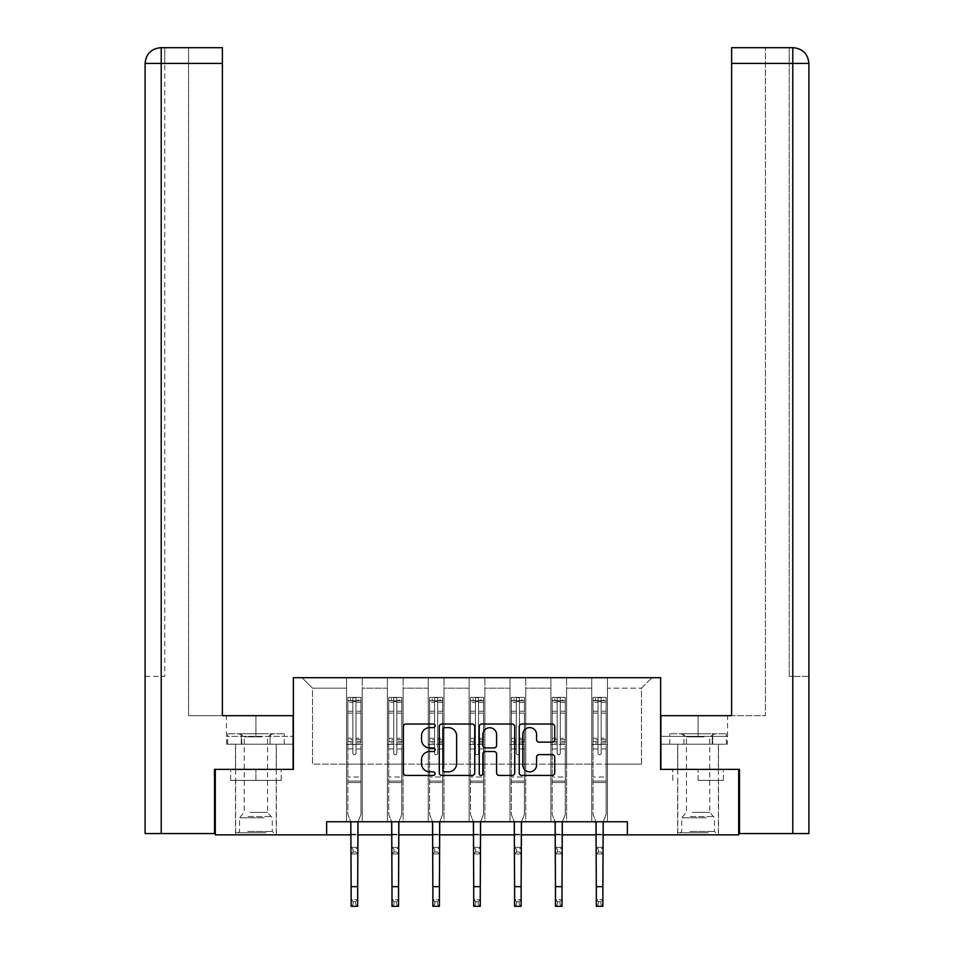<?xml version="1.0" encoding="UTF-8"?>
<svg xmlns="http://www.w3.org/2000/svg" width="954" height="954" viewBox="0 0 954 954"><rect width="100%" height="100%" fill="white"/><g stroke="black" fill="none" stroke-linecap="round" stroke-linejoin="round"><path stroke-width="0.72" stroke-dasharray="4.77 3.58" d="M435.084 725.815A1.801 1.801 0 0 0 433.295 724.014L405.975 724.014A2.576 2.576 0 0 0 403.399 726.59L403.399 772.871A2.576 2.576 0 0 0 405.975 775.447L433.295 775.447A1.801 1.801 0 0 0 435.084 773.646A1.801 1.801 0 0 0 433.295 771.846L429.753 771.846A8.228 8.228 0 0 1 421.525 763.617L421.525 759.754A8.228 8.228 0 0 1 429.753 751.525L433.295 751.525A1.801 1.801 0 0 0 435.084 749.737A1.801 1.801 0 0 0 433.295 747.936L429.753 747.936A8.228 8.228 0 0 1 421.525 739.708L421.525 735.844A8.228 8.228 0 0 1 429.753 727.616L433.295 727.616A1.801 1.801 0 0 0 435.084 725.815M698.089 780.384L723.37 780.384L698.089 780.384L698.089 769.377L723.37 769.377L672.808 769.377L718.517 769.377L677.65 769.377L698.089 769.377L698.089 780.384M698.089 834.869L677.65 834.869L698.089 834.869M255.91 780.384L281.191 780.384L230.629 780.384L255.91 780.384L255.91 769.377L281.191 769.377L230.629 769.377L276.35 769.377L255.91 769.377L255.91 780.384M255.91 834.869L276.35 834.869L255.91 834.869M627.362 834.869L627.362 821.764L627.362 834.869L738.694 834.869L738.694 769.377L660.633 769.377L660.633 677.698L293.367 677.698L293.367 769.377L215.306 769.377L215.306 834.869L326.638 834.869L326.638 821.764L627.362 821.764L326.638 821.764L627.362 821.764L627.362 834.869L326.638 834.869L326.638 821.764L326.638 834.869M591.73 677.698L651.987 677.698L607.448 677.698L607.448 764.142L641.505 764.142L607.448 764.142L607.448 688.168L641.505 688.168L607.448 688.168L607.448 677.698L607.448 821.764L591.73 821.764L607.448 821.764L591.73 821.764L607.448 821.764L607.448 677.698L566.593 677.698L591.73 677.698L591.73 764.142L566.593 764.142L591.73 764.142L591.73 688.168L566.593 688.168L566.593 764.142L566.593 688.168L591.73 688.168L591.73 677.698L591.73 821.764L591.73 744.49L591.73 764.142L607.448 764.142L591.73 764.142L591.73 744.49L607.448 744.49L591.73 744.49L591.73 821.764L591.73 677.698M550.875 677.698L566.593 677.698L566.593 821.764L550.875 821.764L566.593 821.764L550.875 821.764L566.593 821.764L566.593 677.698L525.726 677.698L550.875 677.698L550.875 764.142L525.726 764.142L550.875 764.142L550.875 688.168L525.726 688.168L525.726 764.142L525.726 688.168L550.875 688.168L550.875 677.698L550.875 821.764L550.875 744.49L550.875 764.142L566.593 764.142L550.875 764.142L550.875 744.49L566.593 744.49L550.875 744.49L550.875 821.764L550.875 677.698M510.008 677.698L525.726 677.698L525.726 821.764L510.008 821.764L525.726 821.764L510.008 821.764L525.726 821.764L525.726 677.698L484.859 677.698L510.008 677.698L510.008 764.142L484.859 764.142L510.008 764.142L510.008 688.168L484.859 688.168L484.859 764.142L484.859 688.168L510.008 688.168L510.008 677.698L510.008 821.764L510.008 744.49L510.008 764.142L525.726 764.142L510.008 764.142L510.008 744.49L525.726 744.49L510.008 744.49L510.008 821.764L510.008 677.698M469.141 677.698L484.859 677.698L484.859 821.764L469.141 821.764L484.859 821.764L469.141 821.764L484.859 821.764L484.859 677.698L443.992 677.698L469.141 677.698L469.141 764.142L443.992 764.142L469.141 764.142L469.141 688.168L443.992 688.168L443.992 764.142L443.992 688.168L469.141 688.168L469.141 677.698L469.141 821.764L469.141 744.49L469.141 764.142L484.859 764.142L469.141 764.142L469.141 744.49L484.859 744.49L469.141 744.49L469.141 821.764L469.141 677.698M428.274 677.698L443.992 677.698L443.992 821.764L428.274 821.764L443.992 821.764L428.274 821.764L443.992 821.764L443.992 677.698L403.125 677.698L428.274 677.698L428.274 764.142L403.125 764.142L428.274 764.142L428.274 688.168L403.125 688.168L403.125 764.142L403.125 688.168L428.274 688.168L428.274 677.698L428.274 821.764L428.274 744.49L428.274 764.142L443.992 764.142L428.274 764.142L428.274 744.49L443.992 744.49L428.274 744.49L428.274 821.764L428.274 677.698M387.407 677.698L403.125 677.698L403.125 821.764L387.407 821.764L403.125 821.764L387.407 821.764L403.125 821.764L403.125 677.698L362.27 677.698L387.407 677.698L387.407 764.142L362.27 764.142L387.407 764.142L387.407 688.168L362.27 688.168L362.27 764.142L362.27 688.168L387.407 688.168L387.407 677.698L387.407 821.764L387.407 744.49L387.407 764.142L403.125 764.142L387.407 764.142L387.407 744.49L403.125 744.49L387.407 744.49L387.407 821.764L387.407 677.698M346.552 677.698L362.27 677.698L362.27 821.764L346.552 821.764L362.27 821.764L346.552 821.764L362.27 821.764L362.27 677.698L302.013 677.698L346.552 677.698L346.552 764.142L312.495 764.142L312.495 688.168L346.552 688.168L312.495 688.168L302.013 677.698L312.495 688.168L312.495 764.142L346.552 764.142L346.552 677.698L346.552 821.764L346.552 677.698M351.132 834.869L357.678 834.869M391.999 834.869L398.545 834.869M432.866 834.869L439.412 834.869M473.721 834.869L480.279 834.869M514.588 834.869L521.134 834.869M555.455 834.869L562.001 834.869M596.322 834.869L602.868 834.869M641.505 764.142L641.505 688.168L651.987 677.698L641.505 688.168L641.505 764.142M346.552 764.142L362.27 764.142L362.27 744.49L362.27 821.764L362.27 744.49L362.27 764.142L346.552 764.142L346.552 744.49L362.27 744.49L346.552 744.49L346.552 821.764L346.552 764.142M346.552 744.49L362.27 744.49L346.552 744.49M387.407 744.49L403.125 744.49L387.407 744.49M428.274 744.49L443.992 744.49L428.274 744.49M469.141 744.49L484.859 744.49L469.141 744.49M510.008 744.49L525.726 744.49L510.008 744.49M550.875 744.49L566.593 744.49L550.875 744.49M591.73 744.49L607.448 744.49L591.73 744.49M230.629 780.384L230.629 769.377L230.629 780.384M281.191 780.384L281.191 769.377L281.191 780.384M723.37 780.384L723.37 769.377L723.37 780.384M672.808 780.384L672.808 769.377L672.808 780.384M474.746 772.871L474.746 726.59A2.576 2.576 0 0 0 472.182 724.014L441.833 724.014A2.576 2.576 0 0 0 439.269 726.59L439.269 772.871A2.576 2.576 0 0 0 441.833 775.447L472.182 775.447A2.576 2.576 0 0 0 474.746 772.871M444.671 727.616A1.801 1.801 0 0 0 442.871 729.416L442.871 770.045A1.801 1.801 0 0 0 444.671 771.846L448.392 771.846A8.228 8.228 0 0 0 456.62 763.617L456.62 735.844A8.228 8.228 0 0 0 448.392 727.616L444.671 727.616M481.818 724.014L512.167 724.014A2.576 2.576 0 0 1 514.731 726.59L514.731 772.871A2.576 2.576 0 0 1 512.167 775.447L499.18 775.447A2.576 2.576 0 0 1 496.605 772.871L496.605 754.101A2.576 2.576 0 0 0 494.029 751.525L485.419 751.525A2.576 2.576 0 0 0 482.855 754.101L482.855 773.646A1.801 1.801 0 0 1 481.054 775.447A1.801 1.801 0 0 1 479.254 773.646L479.254 726.59A2.576 2.576 0 0 1 481.818 724.014M496.605 734.628A6.881 6.881 0 0 0 489.724 727.747A6.881 6.881 0 0 0 482.855 734.628L482.855 745.36A2.576 2.576 0 0 0 485.419 747.936L494.029 747.936A2.576 2.576 0 0 0 496.605 745.36L496.605 734.628M539.165 742.14L552.139 742.14A2.576 2.576 0 0 0 554.715 739.577L554.715 726.59A2.576 2.576 0 0 0 552.139 724.014L521.802 724.014A2.576 2.576 0 0 0 519.238 726.59L519.238 772.871A2.576 2.576 0 0 0 521.802 775.447L552.139 775.447A2.576 2.576 0 0 0 554.715 772.871L554.715 757.19A2.576 2.576 0 0 0 552.139 754.614L539.165 754.614A2.576 2.576 0 0 0 536.589 757.19L536.589 764.965A6.881 6.881 0 0 1 529.708 771.846A6.881 6.881 0 0 1 522.828 764.965L522.828 734.497A6.881 6.881 0 0 1 529.708 727.616A6.881 6.881 0 0 1 536.589 734.497L536.589 739.577A2.576 2.576 0 0 0 539.165 742.14M352.837 753.195A1.574 1.574 0 0 0 354.411 754.757A1.574 1.574 0 0 1 352.837 753.195L352.837 748.938L352.837 753.195A1.574 1.574 0 0 0 354.411 754.757A1.574 1.574 0 0 0 355.973 753.195A1.574 1.574 0 0 1 354.411 754.757A1.574 1.574 0 0 0 355.973 753.195L355.973 748.938L355.973 753.195A1.574 1.574 0 0 1 354.411 754.757A1.574 1.574 0 0 1 352.837 753.195L352.837 741.532L352.837 753.195M353.099 901.721L355.711 901.721L355.711 904.332L353.099 904.332L353.099 901.721L351.132 899.753L357.678 899.753L351.132 899.753L351.132 822.586L347.852 814.489L347.852 748.938L347.852 777.021L347.852 748.938L352.837 748.938L347.852 748.938L352.837 748.938L347.852 748.938L347.852 739.732L352.837 739.732L352.837 748.938L352.837 739.732L347.852 739.732L347.852 738.241L352.837 738.241L347.852 738.241L347.852 713.103L352.837 713.103L347.852 713.103L347.852 702.394L352.837 702.394L347.852 702.394L347.852 700.796L347.852 748.938L347.852 743.011L352.837 743.011L347.852 743.011L347.852 741.532L352.837 741.532L347.852 741.532L347.852 711.231L352.837 711.231L352.837 741.532L352.837 711.231L347.852 711.231L347.852 700.522L352.837 700.522L352.837 711.231L352.837 697.72L352.837 701.488L352.837 697.72L355.973 697.72L355.973 702.394L355.973 701.488L352.837 701.488L352.837 739.732L352.837 701.488L355.973 701.488L355.973 697.72L355.973 741.532L355.973 697.72L352.837 697.72L352.837 700.522L347.852 700.522L347.852 697.398L350.476 697.398L350.476 700.796L347.852 700.796L347.852 697.398L347.852 700.796L358.334 700.796L350.476 700.796L350.476 697.398L360.886 697.398L358.334 697.398L358.334 700.796L360.958 700.796L360.958 697.398L347.852 697.398L347.852 814.489L347.852 777.021L347.852 814.489L351.132 822.586L351.132 834.261L351.132 822.586L347.852 814.489L350.798 821.764M358.012 821.764L360.958 814.489L360.958 748.938L355.973 748.938L360.958 748.938L355.973 748.938L360.958 748.938L360.958 743.011L355.973 743.011L360.958 743.011L360.958 741.532L355.973 741.532L360.958 741.532L360.958 711.231L355.973 711.231L360.958 711.231L360.958 700.522L355.973 700.522L360.958 700.522L360.958 697.398L360.958 748.938L360.958 739.732L355.973 739.732L360.958 739.732L360.958 738.241L355.973 738.241L360.958 738.241L360.958 713.103L355.973 713.103L355.973 753.195L355.973 713.103L360.958 713.103L360.958 702.394L355.973 702.394L355.973 713.103L355.973 702.394L360.958 702.394L360.958 700.796L347.924 700.796L360.886 700.796L358.334 700.796L358.334 697.398L360.958 697.398L360.958 814.489L357.678 822.586L357.678 834.261L357.678 822.586L360.958 814.489L360.958 782.53L347.852 782.53L360.958 782.53L360.958 777.021L347.852 777.021L360.958 777.021L360.958 748.938L360.958 814.489L357.678 822.586L357.678 899.753L355.711 901.721M353.099 851.946L351.132 853.913L351.132 834.261L351.132 847.367L357.678 847.367L351.132 847.367L351.132 853.913L357.678 853.913L357.678 834.261L357.678 847.367L355.711 849.322L355.711 851.946L353.099 851.946L353.099 849.322L355.711 849.322M351.132 853.913L357.678 853.913L357.678 847.367M357.678 853.913L355.711 851.946M353.099 849.322L351.132 847.367M351.132 899.753L351.132 906.3L357.678 906.3L357.678 899.753M357.678 906.3L355.711 904.332M353.099 904.332L351.132 906.3M264.759 832.77L238.226 832.77L264.759 832.77M247.73 831.459L272.284 831.459L247.73 831.459M264.425 733.757L238.882 733.757L264.425 733.757M261.742 736.858L244.26 736.858L261.742 736.858M250.079 812.343L267.573 812.343L250.079 812.343M266.059 832.77L235.614 832.77L266.059 832.77M266.059 744.227L235.614 744.227L266.059 744.227M270.054 744.227L227.636 744.227L284.197 744.227L270.054 744.227L270.054 733.757L227.636 733.757L284.197 733.757L270.054 733.757L270.054 744.227M241.767 744.227L241.767 733.757L241.767 744.227M227.636 744.227L227.636 733.757M284.197 744.227L284.197 733.757M706.926 832.77L680.405 832.77L706.926 832.77M689.897 831.459L714.463 831.459L689.897 831.459M706.604 733.757L681.061 733.757L706.604 733.757M703.921 736.858L686.427 736.858L703.921 736.858M692.258 812.343L709.74 812.343L692.258 812.343M708.238 832.77L677.781 832.77L708.238 832.77M708.238 744.227L677.781 744.227L708.238 744.227M712.233 744.227L669.803 744.227L726.364 744.227L712.233 744.227L712.233 733.757L669.803 733.757L726.364 733.757L712.233 733.757L712.233 744.227M683.946 744.227L683.946 733.757L683.946 744.227M669.803 744.227L669.803 733.757M726.364 744.227L726.364 733.757M255.91 744.227L276.35 744.227L255.91 744.227M215.306 769.377L293.105 769.377L293.105 715.679L293.105 736.369L226.444 736.369L293.105 736.369L293.105 744.227L226.718 744.227L293.105 744.227L293.105 715.679L222.377 715.679L222.377 47.7L188.594 47.7L222.377 47.7L222.377 715.679L222.377 47.7M188.594 715.679L222.377 715.679L188.594 715.679L188.594 47.7L188.594 715.679M145.103 676.386L164.756 676.386L164.756 63.417L164.756 676.386L145.103 676.386L145.103 833.557L214.519 833.557L214.519 769.377L293.105 769.377M161.214 833.557L161.214 63.417L164.756 63.417L164.756 47.7L164.756 63.417L161.214 63.417L161.214 47.7L161.214 63.417L222.377 63.417M241.314 744.227L241.314 736.369L241.314 744.227M226.718 744.227L226.718 736.369M698.089 744.227L677.65 744.227L698.089 744.227M698.089 715.679L660.895 715.679L731.623 715.679L731.623 47.7L731.623 63.417L792.786 63.417L792.786 47.7L792.786 833.557L739.481 833.557L739.481 769.377L660.895 769.377L660.895 715.679L698.089 715.679L698.089 736.369L727.556 736.369L660.895 736.369L660.895 715.679L660.895 736.369L698.089 736.369L698.089 715.679M731.623 47.7L765.406 47.7L731.623 47.7L731.623 715.679L765.406 715.679L765.406 47.7L765.406 715.679L731.623 715.679L731.623 63.417M660.895 744.227L660.895 736.369L712.686 736.369L660.895 736.369L660.895 744.227L712.686 744.227L660.895 744.227M792.786 833.557L808.897 833.557L808.897 676.386L792.786 676.386L808.897 676.386L808.897 63.417C807.978 53.877 802.731 48.642 793.179 47.7M738.694 769.377L660.895 769.377M789.244 676.386L789.244 63.417L789.244 676.386L792.786 676.386L792.786 63.417L789.244 63.417L789.244 47.7L789.244 63.417L792.786 63.417L792.786 676.386L789.244 676.386M727.282 736.369L712.686 736.369L727.282 736.369L727.282 744.227L712.686 744.227L712.686 736.369L712.686 744.227L727.282 744.227M393.704 753.195A1.574 1.574 0 0 0 395.266 754.757A1.574 1.574 0 0 1 393.704 753.195L393.704 748.938L393.704 753.195A1.574 1.574 0 0 0 395.266 754.757A1.574 1.574 0 0 0 396.84 753.195A1.574 1.574 0 0 1 395.266 754.757A1.574 1.574 0 0 0 396.84 753.195L396.84 748.938L396.84 753.195A1.574 1.574 0 0 1 395.266 754.757A1.574 1.574 0 0 1 393.704 753.195L393.704 741.532L393.704 753.195M393.966 901.721L396.578 901.721L396.578 904.332L393.966 904.332L393.966 901.721L391.999 899.753L398.545 899.753L391.999 899.753L391.999 822.586L388.719 814.489L388.719 748.938L388.719 777.021L388.719 748.938L393.704 748.938L388.719 748.938L393.704 748.938L388.719 748.938L388.719 739.732L393.704 739.732L393.704 748.938L393.704 739.732L388.719 739.732L388.719 738.241L393.704 738.241L388.719 738.241L388.719 713.103L393.704 713.103L388.719 713.103L388.719 702.394L393.704 702.394L388.719 702.394L388.719 700.796L388.719 748.938L388.719 743.011L393.704 743.011L388.719 743.011L388.719 741.532L393.704 741.532L388.719 741.532L388.719 711.231L393.704 711.231L393.704 741.532L393.704 711.231L388.719 711.231L388.719 700.522L393.704 700.522L393.704 711.231L393.704 697.72L393.704 701.488L393.704 697.72L396.84 697.72L396.84 702.394L396.84 701.488L393.704 701.488L393.704 739.732L393.704 701.488L396.84 701.488L396.84 697.72L396.84 741.532L396.84 697.72L393.704 697.72L393.704 700.522L388.719 700.522L388.719 697.398L391.343 697.398L391.343 700.796L388.719 700.796L388.719 697.398L388.719 700.796L399.201 700.796L391.343 700.796L391.343 697.398L401.753 697.398L399.201 697.398L399.201 700.796L401.825 700.796L401.825 697.398L388.719 697.398L388.719 814.489L388.719 777.021L388.719 814.489L391.999 822.586L391.999 834.261L391.999 822.586L388.719 814.489L391.665 821.764M398.879 821.764L401.825 814.489L401.825 748.938L396.84 748.938L401.825 748.938L396.84 748.938L401.825 748.938L401.825 743.011L396.84 743.011L401.825 743.011L401.825 741.532L396.84 741.532L401.825 741.532L401.825 711.231L396.84 711.231L401.825 711.231L401.825 700.522L396.84 700.522L401.825 700.522L401.825 697.398L401.825 748.938L401.825 739.732L396.84 739.732L401.825 739.732L401.825 738.241L396.84 738.241L401.825 738.241L401.825 713.103L396.84 713.103L396.84 753.195L396.84 713.103L401.825 713.103L401.825 702.394L396.84 702.394L396.84 713.103L396.84 702.394L401.825 702.394L401.825 700.796L388.791 700.796L401.753 700.796L399.201 700.796L399.201 697.398L401.825 697.398L401.825 814.489L398.545 822.586L398.545 834.261L398.545 822.586L401.825 814.489L401.825 782.53L388.719 782.53L401.825 782.53L401.825 777.021L388.719 777.021L401.825 777.021L401.825 748.938L401.825 814.489L398.545 822.586L398.545 899.753L396.578 901.721M393.966 851.946L391.999 853.913L391.999 834.261L391.999 847.367L398.545 847.367L391.999 847.367L391.999 853.913L398.545 853.913L398.545 834.261L398.545 847.367L396.578 849.322L396.578 851.946L393.966 851.946L393.966 849.322L396.578 849.322M391.999 853.913L398.545 853.913L398.545 847.367M398.545 853.913L396.578 851.946M393.966 849.322L391.999 847.367M434.559 753.195A1.574 1.574 0 0 0 436.133 754.757A1.574 1.574 0 0 1 434.559 753.195L434.559 748.938L434.559 753.195A1.574 1.574 0 0 0 436.133 754.757A1.574 1.574 0 0 0 437.707 753.195A1.574 1.574 0 0 1 436.133 754.757A1.574 1.574 0 0 0 437.707 753.195L437.707 748.938L437.707 753.195A1.574 1.574 0 0 1 436.133 754.757A1.574 1.574 0 0 1 434.559 753.195L434.559 741.532L434.559 753.195M434.821 901.721L437.445 901.721L437.445 904.332L434.821 904.332L434.821 901.721L432.866 899.753L439.412 899.753L432.866 899.753L432.866 822.586L429.586 814.489L429.586 748.938L429.586 777.021L429.586 748.938L434.559 748.938L429.586 748.938L434.559 748.938L429.586 748.938L429.586 739.732L434.559 739.732L434.559 748.938L434.559 739.732L429.586 739.732L429.586 738.241L434.559 738.241L429.586 738.241L429.586 713.103L434.559 713.103L429.586 713.103L429.586 702.394L434.559 702.394L429.586 702.394L429.586 700.796L429.586 748.938L429.586 743.011L434.559 743.011L429.586 743.011L429.586 741.532L434.559 741.532L429.586 741.532L429.586 711.231L434.559 711.231L434.559 741.532L434.559 711.231L429.586 711.231L429.586 700.522L434.559 700.522L434.559 711.231L434.559 697.72L434.559 701.488L434.559 697.72L437.707 697.72L437.707 702.394L437.707 701.488L434.559 701.488L434.559 739.732L434.559 701.488L437.707 701.488L437.707 697.72L437.707 741.532L437.707 697.72L434.559 697.72L434.559 700.522L429.586 700.522L429.586 697.398L432.21 697.398L432.21 700.796L429.586 700.796L429.586 697.398L429.586 700.796L440.068 700.796L432.21 700.796L432.21 697.398L442.62 697.398L440.068 697.398L440.068 700.796L442.68 700.796L442.68 697.398L429.586 697.398L429.586 814.489L429.586 777.021L429.586 814.489L432.866 822.586L432.866 834.261L432.866 822.586L429.586 814.489L432.532 821.764M439.746 821.764L442.68 814.489L442.68 748.938L437.707 748.938L442.68 748.938L437.707 748.938L442.68 748.938L442.68 743.011L437.707 743.011L442.68 743.011L442.68 741.532L437.707 741.532L442.68 741.532L442.68 711.231L437.707 711.231L442.68 711.231L442.68 700.522L437.707 700.522L442.68 700.522L442.68 697.398L442.68 748.938L442.68 739.732L437.707 739.732L442.68 739.732L442.68 738.241L437.707 738.241L442.68 738.241L442.68 713.103L437.707 713.103L437.707 753.195L437.707 713.103L442.68 713.103L442.68 702.394L437.707 702.394L437.707 713.103L437.707 702.394L442.68 702.394L442.68 700.796L429.658 700.796L442.62 700.796L440.068 700.796L440.068 697.398L442.68 697.398L442.68 814.489L439.412 822.586L439.412 834.261L439.412 822.586L442.68 814.489L442.68 782.53L429.586 782.53L442.68 782.53L442.68 777.021L429.586 777.021L442.68 777.021L442.68 748.938L442.68 814.489L439.412 822.586L439.412 899.753L437.445 901.721M434.821 851.946L432.866 853.913L432.866 834.261L432.866 847.367L439.412 847.367L432.866 847.367L432.866 853.913L439.412 853.913L439.412 834.261L439.412 847.367L437.445 849.322L437.445 851.946L434.821 851.946L434.821 849.322L437.445 849.322M432.866 853.913L439.412 853.913L439.412 847.367M439.412 853.913L437.445 851.946M434.821 849.322L432.866 847.367M391.999 899.753L391.999 906.3L398.545 906.3L398.545 899.753M398.545 906.3L396.578 904.332M393.966 904.332L391.999 906.3M432.866 899.753L432.866 906.3L439.412 906.3L439.412 899.753M439.412 906.3L437.445 904.332M434.821 904.332L432.866 906.3M475.426 753.195A1.574 1.574 0 0 0 477 754.757A1.574 1.574 0 0 1 475.426 753.195L475.426 748.938L475.426 753.195A1.574 1.574 0 0 0 477 754.757A1.574 1.574 0 0 0 478.574 753.195A1.574 1.574 0 0 1 477 754.757A1.574 1.574 0 0 0 478.574 753.195L478.574 748.938L478.574 753.195A1.574 1.574 0 0 1 477 754.757A1.574 1.574 0 0 1 475.426 753.195L475.426 741.532L475.426 753.195M475.688 901.721L478.312 901.721L478.312 904.332L475.688 904.332L475.688 901.721L473.721 899.753L480.279 899.753L473.721 899.753L473.721 822.586L470.453 814.489L470.453 748.938L470.453 777.021L470.453 748.938L475.426 748.938L470.453 748.938L475.426 748.938L470.453 748.938L470.453 739.732L475.426 739.732L475.426 748.938L475.426 739.732L470.453 739.732L470.453 738.241L475.426 738.241L470.453 738.241L470.453 713.103L475.426 713.103L470.453 713.103L470.453 702.394L475.426 702.394L470.453 702.394L470.453 700.796L470.453 748.938L470.453 743.011L475.426 743.011L470.453 743.011L470.453 741.532L475.426 741.532L470.453 741.532L470.453 711.231L475.426 711.231L475.426 741.532L475.426 711.231L470.453 711.231L470.453 700.522L475.426 700.522L475.426 711.231L475.426 697.72L475.426 701.488L475.426 697.72L478.574 697.72L478.574 702.394L478.574 701.488L475.426 701.488L475.426 739.732L475.426 701.488L478.574 701.488L478.574 697.72L478.574 741.532L478.574 697.72L475.426 697.72L475.426 700.522L470.453 700.522L470.453 697.398L473.077 697.398L473.077 700.796L470.453 700.796L470.453 697.398L470.453 700.796L480.923 700.796L473.077 700.796L473.077 697.398L483.487 697.398L480.923 697.398L480.923 700.796L483.547 700.796L483.547 697.398L470.453 697.398L470.453 814.489L470.453 777.021L470.453 814.489L473.721 822.586L473.721 834.261L473.721 822.586L470.453 814.489L473.399 821.764M480.601 821.764L483.547 814.489L483.547 748.938L478.574 748.938L483.547 748.938L478.574 748.938L483.547 748.938L483.547 743.011L478.574 743.011L483.547 743.011L483.547 741.532L478.574 741.532L483.547 741.532L483.547 711.231L478.574 711.231L483.547 711.231L483.547 700.522L478.574 700.522L483.547 700.522L483.547 697.398L483.547 748.938L483.547 739.732L478.574 739.732L483.547 739.732L483.547 738.241L478.574 738.241L483.547 738.241L483.547 713.103L478.574 713.103L478.574 753.195L478.574 713.103L483.547 713.103L483.547 702.394L478.574 702.394L478.574 713.103L478.574 702.394L483.547 702.394L483.547 700.796L470.513 700.796L483.487 700.796L480.923 700.796L480.923 697.398L483.547 697.398L483.547 814.489L480.279 822.586L480.279 834.261L480.279 822.586L483.547 814.489L483.547 782.53L470.453 782.53L483.547 782.53L483.547 777.021L470.453 777.021L483.547 777.021L483.547 748.938L483.547 814.489L480.279 822.586L480.279 899.753L478.312 901.721M475.688 851.946L473.721 853.913L473.721 834.261L473.721 847.367L480.279 847.367L473.721 847.367L473.721 853.913L480.279 853.913L480.279 834.261L480.279 847.367L478.312 849.322L478.312 851.946L475.688 851.946L475.688 849.322L478.312 849.322M473.721 853.913L480.279 853.913L480.279 847.367M480.279 853.913L478.312 851.946M475.688 849.322L473.721 847.367M516.293 753.195A1.574 1.574 0 0 0 517.867 754.757A1.574 1.574 0 0 1 516.293 753.195L516.293 748.938L516.293 753.195A1.574 1.574 0 0 0 517.867 754.757A1.574 1.574 0 0 0 519.441 753.195A1.574 1.574 0 0 1 517.867 754.757A1.574 1.574 0 0 0 519.441 753.195L519.441 748.938L519.441 753.195A1.574 1.574 0 0 1 517.867 754.757A1.574 1.574 0 0 1 516.293 753.195L516.293 741.532L516.293 753.195M516.555 901.721L519.179 901.721L519.179 904.332L516.555 904.332L516.555 901.721L514.588 899.753L521.134 899.753L514.588 899.753L514.588 822.586L511.32 814.489L511.32 748.938L511.32 777.021L511.32 748.938L516.293 748.938L511.32 748.938L516.293 748.938L511.32 748.938L511.32 739.732L516.293 739.732L516.293 748.938L516.293 739.732L511.32 739.732L511.32 738.241L516.293 738.241L511.32 738.241L511.32 713.103L516.293 713.103L511.32 713.103L511.32 702.394L516.293 702.394L511.32 702.394L511.32 700.796L511.32 748.938L511.32 743.011L516.293 743.011L511.32 743.011L511.32 741.532L516.293 741.532L511.32 741.532L511.32 711.231L516.293 711.231L516.293 741.532L516.293 711.231L511.32 711.231L511.32 700.522L516.293 700.522L516.293 711.231L516.293 697.72L516.293 701.488L516.293 697.72L519.441 697.72L519.441 702.394L519.441 701.488L516.293 701.488L516.293 739.732L516.293 701.488L519.441 701.488L519.441 697.72L519.441 741.532L519.441 697.72L516.293 697.72L516.293 700.522L511.32 700.522L511.32 697.398L513.932 697.398L513.932 700.796L511.32 700.796L511.32 697.398L511.32 700.796L521.79 700.796L513.932 700.796L513.932 697.398L524.342 697.398L521.79 697.398L521.79 700.796L524.414 700.796L524.414 697.398L511.32 697.398L511.32 814.489L511.32 777.021L511.32 814.489L514.588 822.586L514.588 834.261L514.588 822.586L511.32 814.489L514.254 821.764M521.468 821.764L524.414 814.489L524.414 748.938L519.441 748.938L524.414 748.938L519.441 748.938L524.414 748.938L524.414 743.011L519.441 743.011L524.414 743.011L524.414 741.532L519.441 741.532L524.414 741.532L524.414 711.231L519.441 711.231L524.414 711.231L524.414 700.522L519.441 700.522L524.414 700.522L524.414 697.398L524.414 748.938L524.414 739.732L519.441 739.732L524.414 739.732L524.414 738.241L519.441 738.241L524.414 738.241L524.414 713.103L519.441 713.103L519.441 753.195L519.441 713.103L524.414 713.103L524.414 702.394L519.441 702.394L519.441 713.103L519.441 702.394L524.414 702.394L524.414 700.796L511.38 700.796L524.342 700.796L521.79 700.796L521.79 697.398L524.414 697.398L524.414 814.489L521.134 822.586L521.134 834.261L521.134 822.586L524.414 814.489L524.414 782.53L511.32 782.53L524.414 782.53L524.414 777.021L511.32 777.021L524.414 777.021L524.414 748.938L524.414 814.489L521.134 822.586L521.134 899.753L519.179 901.721M516.555 851.946L514.588 853.913L514.588 834.261L514.588 847.367L521.134 847.367L514.588 847.367L514.588 853.913L521.134 853.913L521.134 834.261L521.134 847.367L519.179 849.322L519.179 851.946L516.555 851.946L516.555 849.322L519.179 849.322M514.588 853.913L521.134 853.913L521.134 847.367M521.134 853.913L519.179 851.946M516.555 849.322L514.588 847.367M557.16 753.195A1.574 1.574 0 0 0 558.734 754.757A1.574 1.574 0 0 1 557.16 753.195L557.16 748.938L557.16 753.195A1.574 1.574 0 0 0 558.734 754.757A1.574 1.574 0 0 0 560.296 753.195A1.574 1.574 0 0 1 558.734 754.757A1.574 1.574 0 0 0 560.296 753.195L560.296 748.938L560.296 753.195A1.574 1.574 0 0 1 558.734 754.757A1.574 1.574 0 0 1 557.16 753.195L557.16 741.532L557.16 753.195M557.422 901.721L560.034 901.721L560.034 904.332L557.422 904.332L557.422 901.721L555.455 899.753L562.001 899.753L555.455 899.753L555.455 822.586L552.175 814.489L552.175 748.938L552.175 777.021L552.175 748.938L557.16 748.938L552.175 748.938L557.16 748.938L552.175 748.938L552.175 739.732L557.16 739.732L557.16 748.938L557.16 739.732L552.175 739.732L552.175 738.241L557.16 738.241L552.175 738.241L552.175 713.103L557.16 713.103L552.175 713.103L552.175 702.394L557.16 702.394L552.175 702.394L552.175 700.796L552.175 748.938L552.175 743.011L557.16 743.011L552.175 743.011L552.175 741.532L557.16 741.532L552.175 741.532L552.175 711.231L557.16 711.231L557.16 741.532L557.16 711.231L552.175 711.231L552.175 700.522L557.16 700.522L557.16 711.231L557.16 697.72L557.16 701.488L557.16 697.72L560.296 697.72L560.296 702.394L560.296 701.488L557.16 701.488L557.16 739.732L557.16 701.488L560.296 701.488L560.296 697.72L560.296 741.532L560.296 697.72L557.16 697.72L557.16 700.522L552.175 700.522L552.175 697.398L554.799 697.398L554.799 700.796L552.175 700.796L552.175 697.398L552.175 700.796L562.657 700.796L554.799 700.796L554.799 697.398L565.209 697.398L562.657 697.398L562.657 700.796L565.281 700.796L565.281 697.398L552.175 697.398L552.175 814.489L552.175 777.021L552.175 814.489L555.455 822.586L555.455 834.261L555.455 822.586L552.175 814.489L555.121 821.764M562.335 821.764L565.281 814.489L565.281 748.938L560.296 748.938L565.281 748.938L560.296 748.938L565.281 748.938L565.281 743.011L560.296 743.011L565.281 743.011L565.281 741.532L560.296 741.532L565.281 741.532L565.281 711.231L560.296 711.231L565.281 711.231L565.281 700.522L560.296 700.522L565.281 700.522L565.281 697.398L565.281 748.938L565.281 739.732L560.296 739.732L565.281 739.732L565.281 738.241L560.296 738.241L565.281 738.241L565.281 713.103L560.296 713.103L560.296 753.195L560.296 713.103L565.281 713.103L565.281 702.394L560.296 702.394L560.296 713.103L560.296 702.394L565.281 702.394L565.281 700.796L552.247 700.796L565.209 700.796L562.657 700.796L562.657 697.398L565.281 697.398L565.281 814.489L562.001 822.586L562.001 834.261L562.001 822.586L565.281 814.489L565.281 782.53L552.175 782.53L565.281 782.53L565.281 777.021L552.175 777.021L565.281 777.021L565.281 748.938L565.281 814.489L562.001 822.586L562.001 899.753L560.034 901.721M557.422 851.946L555.455 853.913L555.455 834.261L555.455 847.367L562.001 847.367L555.455 847.367L555.455 853.913L562.001 853.913L562.001 834.261L562.001 847.367L560.034 849.322L560.034 851.946L557.422 851.946L557.422 849.322L560.034 849.322M555.455 853.913L562.001 853.913L562.001 847.367M562.001 853.913L560.034 851.946M557.422 849.322L555.455 847.367M473.721 899.753L473.721 906.3L480.279 906.3L480.279 899.753M480.279 906.3L478.312 904.332M475.688 904.332L473.721 906.3M514.588 899.753L514.588 906.3L521.134 906.3L521.134 899.753M521.134 906.3L519.179 904.332M516.555 904.332L514.588 906.3M555.455 899.753L555.455 906.3L562.001 906.3L562.001 899.753M562.001 906.3L560.034 904.332M557.422 904.332L555.455 906.3M598.027 753.195A1.574 1.574 0 0 0 599.589 754.757A1.574 1.574 0 0 1 598.027 753.195L598.027 748.938L598.027 753.195A1.574 1.574 0 0 0 599.589 754.757A1.574 1.574 0 0 0 601.163 753.195A1.574 1.574 0 0 1 599.589 754.757A1.574 1.574 0 0 0 601.163 753.195L601.163 748.938L601.163 753.195A1.574 1.574 0 0 1 599.589 754.757A1.574 1.574 0 0 1 598.027 753.195L598.027 741.532L598.027 753.195M598.289 901.721L600.901 901.721L600.901 904.332L598.289 904.332L598.289 901.721L596.322 899.753L602.868 899.753L596.322 899.753L596.322 822.586L593.042 814.489L593.042 748.938L593.042 777.021L593.042 748.938L598.027 748.938L593.042 748.938L598.027 748.938L593.042 748.938L593.042 739.732L598.027 739.732L598.027 748.938L598.027 739.732L593.042 739.732L593.042 738.241L598.027 738.241L593.042 738.241L593.042 713.103L598.027 713.103L593.042 713.103L593.042 702.394L598.027 702.394L593.042 702.394L593.042 700.796L593.042 748.938L593.042 743.011L598.027 743.011L593.042 743.011L593.042 741.532L598.027 741.532L593.042 741.532L593.042 711.231L598.027 711.231L598.027 741.532L598.027 711.231L593.042 711.231L593.042 700.522L598.027 700.522L598.027 711.231L598.027 697.72L598.027 701.488L598.027 697.72L601.163 697.72L601.163 702.394L601.163 701.488L598.027 701.488L598.027 739.732L598.027 701.488L601.163 701.488L601.163 697.72L601.163 741.532L601.163 697.72L598.027 697.72L598.027 700.522L593.042 700.522L593.042 697.398L595.666 697.398L595.666 700.796L593.042 700.796L593.042 697.398L593.042 700.796L603.524 700.796L595.666 700.796L595.666 697.398L606.076 697.398L603.524 697.398L603.524 700.796L606.148 700.796L606.148 697.398L593.042 697.398L593.042 814.489L593.042 777.021L593.042 814.489L596.322 822.586L596.322 834.261L596.322 822.586L593.042 814.489L595.988 821.764M603.202 821.764L606.148 814.489L606.148 748.938L601.163 748.938L606.148 748.938L601.163 748.938L606.148 748.938L606.148 743.011L601.163 743.011L606.148 743.011L606.148 741.532L601.163 741.532L606.148 741.532L606.148 711.231L601.163 711.231L606.148 711.231L606.148 700.522L601.163 700.522L606.148 700.522L606.148 697.398L606.148 748.938L606.148 739.732L601.163 739.732L606.148 739.732L606.148 738.241L601.163 738.241L606.148 738.241L606.148 713.103L601.163 713.103L601.163 753.195L601.163 713.103L606.148 713.103L606.148 702.394L601.163 702.394L601.163 713.103L601.163 702.394L606.148 702.394L606.148 700.796L593.114 700.796L606.076 700.796L603.524 700.796L603.524 697.398L606.148 697.398L606.148 814.489L602.868 822.586L602.868 834.261L602.868 822.586L606.148 814.489L606.148 782.53L593.042 782.53L606.148 782.53L606.148 777.021L593.042 777.021L606.148 777.021L606.148 748.938L606.148 814.489L602.868 822.586L602.868 899.753L600.901 901.721M598.289 851.946L596.322 853.913L596.322 834.261L596.322 847.367L602.868 847.367L596.322 847.367L596.322 853.913L602.868 853.913L602.868 834.261L602.868 847.367L600.901 849.322L600.901 851.946L598.289 851.946L598.289 849.322L600.901 849.322M596.322 853.913L602.868 853.913L602.868 847.367M602.868 853.913L600.901 851.946M598.289 849.322L596.322 847.367M596.322 899.753L596.322 906.3L602.868 906.3L602.868 899.753M602.868 906.3L600.901 904.332M598.289 904.332L596.322 906.3M351.132 834.261L357.678 834.261L351.132 834.261M360.958 781.052L347.852 781.052L360.958 781.052M351.132 886.66L357.678 886.66M264.103 817.816L239.537 817.816L264.103 817.816M247.992 816.517L271.747 816.517L247.992 816.517M706.27 817.816L681.716 817.816L706.27 817.816M690.171 816.517L713.926 816.517L690.171 816.517M161.214 676.386L161.214 63.417L161.214 676.386M255.91 736.369L255.91 715.679L255.91 736.369M145.103 63.417L161.214 63.417L145.103 63.417L161.214 63.417L161.214 47.7M792.786 47.7L792.786 63.417L808.897 63.417L792.786 63.417L808.897 63.417L808.897 676.386M391.999 834.261L398.545 834.261L391.999 834.261M401.825 781.052L388.719 781.052L401.825 781.052M432.866 834.261L439.412 834.261L432.866 834.261M442.68 781.052L429.586 781.052L442.68 781.052M391.999 886.66L398.545 886.66M432.866 886.66L439.412 886.66M473.721 834.261L480.279 834.261L473.721 834.261M483.547 781.052L470.453 781.052L483.547 781.052M514.588 834.261L521.134 834.261L514.588 834.261M524.414 781.052L511.32 781.052L524.414 781.052M555.455 834.261L562.001 834.261L555.455 834.261M565.281 781.052L552.175 781.052L565.281 781.052M473.721 886.66L480.279 886.66M514.588 886.66L521.134 886.66M555.455 886.66L562.001 886.66M596.322 834.261L602.868 834.261L596.322 834.261M606.148 781.052L593.042 781.052L606.148 781.052M596.322 886.66L602.868 886.66M677.65 834.869L677.65 780.384M235.483 834.869L235.483 780.384M276.35 834.869L276.35 780.384M718.517 834.869L718.517 780.384M238.882 733.757L244.26 736.858L244.26 812.343L239.537 817.816L239.537 831.459L238.226 832.77M276.219 832.77L276.219 744.227M235.614 832.77L235.614 744.227M272.939 733.757L267.573 736.858L267.573 812.343L272.284 817.816L272.284 831.459L273.595 832.77M681.061 733.757L686.427 736.858L686.427 812.343L681.716 817.816L681.716 831.459L680.405 832.77M718.386 832.77L718.386 744.227M677.781 832.77L677.781 744.227M715.118 733.757L709.74 736.858L709.74 812.343L714.463 817.816L714.463 831.459L715.774 832.77M235.483 769.377L235.483 744.227M226.444 736.369L226.444 715.679M276.35 769.377L276.35 744.227M718.517 769.377L718.517 744.227M727.556 736.369L727.556 715.679M677.65 769.377L677.65 744.227"/><path stroke-width="1.43" d="M435.084 725.815A1.801 1.801 0 0 0 433.295 724.014L405.975 724.014A2.576 2.576 0 0 0 403.399 726.59L403.399 772.871A2.576 2.576 0 0 0 405.975 775.447L433.295 775.447A1.801 1.801 0 0 0 435.084 773.646A1.801 1.801 0 0 0 433.295 771.846L429.753 771.846A8.228 8.228 0 0 1 421.525 763.617L421.525 759.754A8.228 8.228 0 0 1 429.753 751.525L433.295 751.525A1.801 1.801 0 0 0 435.084 749.737A1.801 1.801 0 0 0 433.295 747.936L429.753 747.936A8.228 8.228 0 0 1 421.525 739.708L421.525 735.844A8.228 8.228 0 0 1 429.753 727.616L433.295 727.616A1.801 1.801 0 0 0 435.084 725.815M552.139 742.14A2.576 2.576 0 0 0 554.715 739.577L554.715 726.59A2.576 2.576 0 0 0 552.139 724.014L521.802 724.014A2.576 2.576 0 0 0 519.238 726.59L519.238 772.871A2.576 2.576 0 0 0 521.802 775.447L552.139 775.447A2.576 2.576 0 0 0 554.715 772.871L554.715 757.19A2.576 2.576 0 0 0 552.139 754.614L539.165 754.614A2.576 2.576 0 0 0 536.589 757.19L536.589 764.965A6.881 6.881 0 0 1 529.708 771.846A6.881 6.881 0 0 1 522.828 764.965L522.828 734.497A6.881 6.881 0 0 1 529.708 727.616A6.881 6.881 0 0 1 536.589 734.497L536.589 739.577A2.576 2.576 0 0 0 539.165 742.14L552.139 742.14M161.214 833.557L145.103 833.557L145.103 63.417C146.045 53.865 151.281 48.63 160.809 47.7L222.377 47.7L222.377 63.417L161.214 63.417L161.214 833.557L214.519 833.557L214.519 769.377L293.367 769.377L293.367 677.698L660.633 677.698L660.633 769.377L738.694 769.377L738.694 834.869L627.362 834.869L627.362 821.764L326.638 821.764L326.638 834.869L351.132 834.869M215.306 769.377L215.306 834.869L326.638 834.869M474.746 726.59A2.576 2.576 0 0 0 472.182 724.014L441.833 724.014A2.576 2.576 0 0 0 439.269 726.59L439.269 772.871A2.576 2.576 0 0 0 441.833 775.447L472.182 775.447A2.576 2.576 0 0 0 474.746 772.871L474.746 726.59M481.818 724.014L512.167 724.014A2.576 2.576 0 0 1 514.731 726.59L514.731 772.871A2.576 2.576 0 0 1 512.167 775.447L499.18 775.447A2.576 2.576 0 0 1 496.605 772.871L496.605 754.101A2.576 2.576 0 0 0 494.029 751.525L485.419 751.525A2.576 2.576 0 0 0 482.855 754.101L482.855 773.646A1.801 1.801 0 0 1 481.054 775.447A1.801 1.801 0 0 1 479.254 773.646L479.254 726.59A2.576 2.576 0 0 1 481.818 724.014M357.678 834.869L391.999 834.869M398.545 834.869L432.866 834.869M439.412 834.869L473.721 834.869M480.279 834.869L514.588 834.869M521.134 834.869L555.455 834.869M562.001 834.869L596.322 834.869M602.868 834.869L627.362 834.869M444.671 727.616A1.801 1.801 0 0 0 442.871 729.416L442.871 770.045A1.801 1.801 0 0 0 444.671 771.846L448.392 771.846A8.228 8.228 0 0 0 456.62 763.617L456.62 735.844A8.228 8.228 0 0 0 448.392 727.616L444.671 727.616M496.605 734.628A6.881 6.881 0 0 0 489.724 727.747A6.881 6.881 0 0 0 482.855 734.628L482.855 745.36A2.576 2.576 0 0 0 485.419 747.936L494.029 747.936A2.576 2.576 0 0 0 496.605 745.36L496.605 734.628M350.798 821.764L351.132 886.66L357.678 886.66L358.012 821.764M351.132 886.66L351.132 906.3L357.678 906.3L357.678 886.66M293.105 769.377L293.105 715.679L222.377 715.679L222.377 63.417M161.214 47.7L161.214 63.417L145.103 63.417C146.022 53.877 151.269 48.642 160.821 47.7L222.377 47.7M145.103 63.417L145.103 676.386M660.895 769.377L660.895 715.679L731.623 715.679L731.623 47.7L793.156 47.7L731.623 47.7M808.897 676.386L808.897 63.417L808.897 833.557L739.481 833.557L739.481 769.377L738.694 769.377M793.179 47.7L789.244 47.7L793.179 47.7C802.719 48.63 807.955 53.865 808.897 63.417L731.623 63.417M391.665 821.764L391.999 886.66L398.545 886.66L398.879 821.764M391.999 886.66L391.999 906.3L398.545 906.3L398.545 886.66M432.532 821.764L432.866 886.66L439.412 886.66L439.746 821.764M432.866 886.66L432.866 906.3L439.412 906.3L439.412 886.66M473.399 821.764L473.721 886.66L480.279 886.66L480.601 821.764M473.721 886.66L473.721 906.3L480.279 906.3L480.279 886.66M514.254 821.764L514.588 886.66L521.134 886.66L521.468 821.764M514.588 886.66L514.588 906.3L521.134 906.3L521.134 886.66M555.121 821.764L555.455 886.66L562.001 886.66L562.335 821.764M555.455 886.66L555.455 906.3L562.001 906.3L562.001 886.66M595.988 821.764L596.322 886.66L602.868 886.66L603.202 821.764M596.322 886.66L596.322 906.3L602.868 906.3L602.868 886.66M792.786 833.557L792.786 47.7"/></g></svg>
